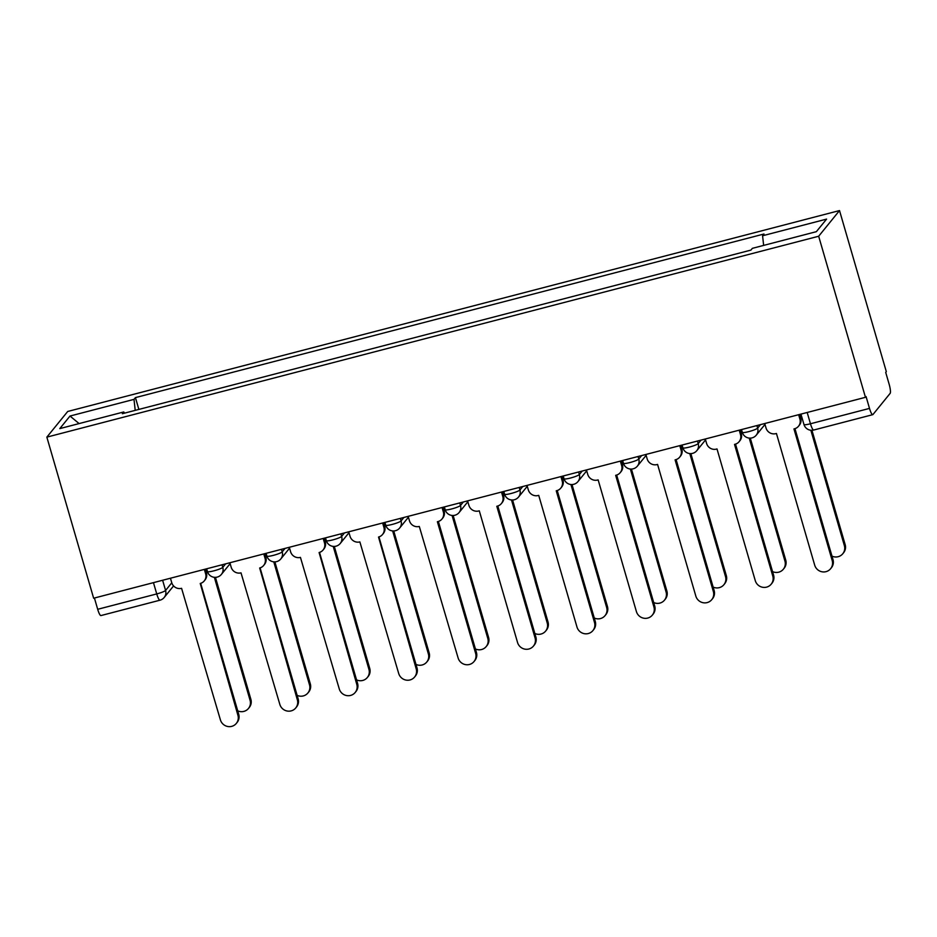 <?xml version="1.0" encoding="UTF-8"?>
<svg xmlns="http://www.w3.org/2000/svg" width="937" height="937" viewBox="0 0 937 937"><rect width="100%" height="100%" fill="white"/><g stroke="black" fill="none" stroke-linecap="round" stroke-linejoin="round"><path stroke-width="1.41" d="M865.46 397.311L866.069 396.562L869.501 408.403A8.023 1.569 75.4 0 0 872.745 414.669A8.023 1.569 75.4 0 0 872.944 414.541L890.15 393.353A8.023 1.569 75.4 0 0 889.143 384.229L885.711 372.399L886.32 371.649L839.517 210.567L67.71 411.472L46.85 437.134L818.669 236.241L865.46 397.311L93.641 598.216L46.85 437.134M153.457 582.638L156.737 593.929A8.023 1.569 -104.6 0 0 159.981 600.195L100.927 615.574A8.023 1.569 -104.6 0 1 97.694 609.296L156.737 593.929A8.023 1.124 -16.2 0 0 165.58 590.451L171.776 582.814M94.414 598.017L97.694 609.296M839.517 210.567L818.669 236.241M763.643 245.4L762.577 235.761L826.586 219.106L816.361 231.673L752.364 248.34L750.935 250.097L122.36 413.709L123.789 411.952L59.792 428.607L70.006 416.04L134.003 399.373L135.209 410.359M762.577 235.761L764.006 234.004L135.432 397.616L134.003 399.373M138.863 409.41L135.432 397.616M124.469 413.158L123.789 411.952M79.106 423.583L70.006 416.04M764.733 423.536L766.021 427.986A8.023 7.789 -140.9 0 0 775.859 433.632L776.433 433.48L814.698 565.163A9.229 8.96 -140.9 0 0 830.615 568.712A9.229 8.96 -140.9 0 0 832.22 560.607L793.955 428.923L794.529 428.771A8.023 7.789 -140.9 0 0 799.929 419.155L800.725 418.183A8.023 7.789 39.1 0 1 799.331 425.234L798.547 426.206M799.636 414.447L800.725 418.183M794.951 428.654L833.005 559.635A9.229 8.96 39.1 0 1 831.412 567.74L830.615 568.712M798.64 414.704L799.929 419.155M831.986 556.133A9.229 8.96 -140.9 0 0 844.378 545.639L810.856 430.259M811.946 430.294L845.174 544.666A9.229 8.96 39.1 0 1 843.569 552.771L842.785 553.744M705.303 438.996L706.592 443.447A8.023 7.789 -140.9 0 0 716.43 449.104L717.004 448.952L755.269 580.635A9.229 8.96 -140.9 0 0 771.186 584.184A9.229 8.96 -140.9 0 0 772.791 576.079L734.526 444.396L735.1 444.243A8.023 7.789 -140.9 0 0 740.499 434.627L741.296 433.655A8.023 7.789 39.1 0 1 739.902 440.695L739.117 441.678M740.207 429.919L741.296 433.655M735.522 444.126L773.575 575.107A9.229 8.96 39.1 0 1 771.983 583.212L771.186 584.184M739.211 430.177L740.499 434.627M645.874 454.468L647.174 458.919A8.023 7.789 -140.9 0 0 657.001 464.576L657.575 464.424L695.84 596.108A9.229 8.96 -140.9 0 0 711.757 599.645A9.229 8.96 -140.9 0 0 713.362 591.54L675.097 459.856L675.671 459.716A8.023 7.789 -140.9 0 0 681.07 450.1L681.867 449.128A8.023 7.789 39.1 0 1 680.473 456.167L679.688 457.139M680.777 445.391L681.867 449.128M676.092 459.587L714.146 590.568A9.229 8.96 39.1 0 1 712.553 598.673L711.757 599.645M679.782 445.649L681.07 450.1M772.556 571.605A9.229 8.96 -140.9 0 0 784.948 561.111L749.213 438.094M750.291 438.129L785.745 560.139A9.229 8.96 39.1 0 1 784.14 568.244L783.355 569.216M713.127 587.077A9.229 8.96 -140.9 0 0 725.519 576.583L689.784 453.567M690.862 453.602L726.316 575.611A9.229 8.96 39.1 0 1 724.711 583.704L723.926 584.688M586.445 469.941L587.745 474.391A8.023 7.789 -140.9 0 0 597.572 480.037L598.146 479.896L636.41 611.58A9.229 8.96 -140.9 0 0 652.328 615.117A9.229 8.96 -140.9 0 0 653.932 607.012L615.668 475.328L616.241 475.176A8.023 7.789 -140.9 0 0 621.641 465.56L622.437 464.588A8.023 7.789 39.1 0 1 621.044 471.639L620.259 472.611M621.348 460.852L622.437 464.588M616.663 475.059L654.717 606.04A9.229 8.96 39.1 0 1 653.124 614.145L652.328 615.117M620.353 461.109L621.641 465.56M527.016 485.413L528.316 489.864A8.023 7.789 -140.9 0 0 538.143 495.509L538.716 495.357L576.981 627.04A9.229 8.96 -140.9 0 0 592.898 630.589A9.229 8.96 -140.9 0 0 594.503 622.484L556.238 490.801L556.812 490.648A8.023 7.789 -140.9 0 0 562.212 481.032L563.008 480.06A8.023 7.789 39.1 0 1 561.614 487.111L560.83 488.083M561.919 476.324L563.008 480.06M557.234 490.531L595.288 621.512A9.229 8.96 39.1 0 1 593.695 629.617L592.898 630.589M560.923 476.582L562.212 481.032M467.586 500.873L468.887 505.324A8.023 7.789 -140.9 0 0 478.713 510.981L479.287 510.829L517.552 642.513A9.229 8.96 -140.9 0 0 533.469 646.05A9.229 8.96 -140.9 0 0 535.074 637.956L496.809 506.273L497.383 506.121A8.023 7.789 -140.9 0 0 502.782 496.505L503.579 495.532A8.023 7.789 39.1 0 1 502.185 502.572L501.4 503.544M502.49 491.796L503.579 495.532M497.805 505.992L535.859 636.984A9.229 8.96 39.1 0 1 534.266 645.078L533.469 646.05M501.494 492.054L502.782 496.505M653.71 602.538A9.229 8.96 -140.9 0 0 666.09 592.043L630.355 469.027M631.433 469.074L666.886 591.071A9.229 8.96 39.1 0 1 665.282 599.176L664.497 600.148M594.281 618.01A9.229 8.96 -140.9 0 0 606.661 607.516L570.926 484.499M572.003 484.534L607.457 606.544A9.229 8.96 39.1 0 1 605.852 614.649L605.068 615.621M534.851 633.482A9.229 8.96 -140.9 0 0 547.231 622.988L511.497 499.971M512.574 500.007L548.028 622.016A9.229 8.96 39.1 0 1 546.423 630.121L545.639 631.093M408.157 516.346L409.457 520.796A8.023 7.789 -140.9 0 0 419.296 526.453L458.123 657.985A9.229 8.96 -140.9 0 0 474.04 661.522A9.229 8.96 -140.9 0 0 475.645 653.417L437.38 521.733L437.954 521.593A8.023 7.789 -140.9 0 0 443.353 511.977L444.15 511.005A8.023 7.789 39.1 0 1 442.756 518.044L441.971 519.016M443.06 507.257L444.15 511.005M438.375 521.464L476.429 652.445A9.229 8.96 39.1 0 1 474.836 660.55L474.04 661.522M442.065 507.526L443.353 511.977M475.422 648.954A9.229 8.96 -140.9 0 0 487.802 638.46L452.067 515.444M453.145 515.479L488.599 637.488A9.229 8.96 39.1 0 1 486.994 645.581L486.209 646.553M348.728 531.818L350.028 536.269A8.023 7.789 -140.9 0 0 359.867 541.914L398.693 673.457A9.229 8.96 -140.9 0 0 414.622 676.994A9.229 8.96 -140.9 0 0 416.215 668.889L378.525 537.053A8.023 7.789 -140.9 0 0 383.924 527.437L384.72 526.465A8.023 7.789 39.1 0 1 383.327 533.516L382.542 534.488M383.631 522.729L384.72 526.465M378.946 536.936L417 667.917A9.229 8.96 39.1 0 1 415.407 676.022L414.622 676.994M382.636 522.987L383.924 527.437M415.993 664.415A9.229 8.96 -140.9 0 0 428.373 653.921L392.638 530.904M393.727 530.939L429.169 652.948A9.229 8.96 39.1 0 1 427.577 661.053L426.78 662.026M289.299 547.29L290.599 551.741A8.023 7.789 -140.9 0 0 300.437 557.386L339.264 688.918A9.229 8.96 -140.9 0 0 355.193 692.466A9.229 8.96 -140.9 0 0 356.786 684.361L319.095 552.525A8.023 7.789 -140.9 0 0 324.495 542.91L325.291 541.937A8.023 7.789 39.1 0 1 323.897 548.988L323.113 549.96M324.202 538.201L325.291 541.937M319.517 552.408L357.571 683.389A9.229 8.96 39.1 0 1 355.978 691.494L355.193 692.466M323.206 538.459L324.495 542.91M356.564 679.887A9.229 8.96 -140.9 0 0 368.944 669.393L333.209 546.376M334.298 546.412L369.74 668.421A9.229 8.96 39.1 0 1 368.147 676.526L367.351 677.498M229.87 562.75L231.17 567.201A8.023 7.789 -140.9 0 0 241.008 572.858L279.835 704.39A9.229 8.96 -140.9 0 0 295.764 707.927A9.229 8.96 -140.9 0 0 297.357 699.834L259.666 567.998A8.023 7.789 -140.9 0 0 265.077 558.382L265.862 557.41A8.023 7.789 39.1 0 1 264.468 564.449L263.684 565.421M264.773 553.673L265.862 557.41M260.088 567.869L298.142 698.861A9.229 8.96 39.1 0 1 296.549 706.955L295.764 707.927M263.777 553.931L265.077 558.382M297.134 695.359A9.229 8.96 -140.9 0 0 309.515 684.865L273.78 561.849M274.869 561.884L310.311 683.893A9.229 8.96 39.1 0 1 308.718 691.998L307.922 692.97M170.44 578.223L171.74 582.673A8.023 7.789 -140.9 0 0 181.579 588.319L220.406 719.862A9.229 8.96 -140.9 0 0 236.335 723.399A9.229 8.96 -140.9 0 0 237.928 715.294L200.237 583.47A8.023 7.789 -140.9 0 0 205.648 573.842L206.433 572.87A8.023 7.789 39.1 0 1 205.039 579.921L204.254 580.893M205.344 569.134L206.433 572.87M200.67 583.341L238.724 714.322A9.229 8.96 39.1 0 1 237.12 722.427L236.335 723.399M204.348 569.403L205.648 573.842M237.705 710.832A9.229 8.96 -140.9 0 0 250.085 700.337L214.35 577.309M215.44 577.356L250.882 699.353A9.229 8.96 39.1 0 1 249.289 707.458L248.492 708.431M206.655 568.794L207.464 571.57A8.023 1.124 -16.2 0 0 213.952 570.82A8.023 1.124 -16.2 0 0 222.783 567.342L225.618 563.863M222.046 564.788L222.783 567.342A8.023 7.789 39.1 0 1 221.401 574.393L230.127 563.641M266.085 553.334L266.893 556.098A8.023 1.124 -16.2 0 0 273.381 555.36A8.023 1.124 -16.2 0 0 282.213 551.881L285.047 548.391M281.475 549.328L282.213 551.881A8.023 7.789 39.1 0 1 280.831 558.92L289.556 548.18M325.514 537.861L326.31 540.626A8.023 1.124 -16.2 0 0 332.811 539.888A8.023 1.124 -16.2 0 0 341.642 536.409L344.476 532.919M340.904 533.856L341.642 536.409A8.023 7.789 39.1 0 1 340.26 543.448L348.986 532.708M384.943 522.389L385.739 525.165A8.023 1.124 -16.2 0 0 392.24 524.415A8.023 1.124 -16.2 0 0 401.071 520.937L403.906 517.458M400.333 518.384L401.071 520.937A8.023 7.789 39.1 0 1 399.689 527.988L408.415 517.236M444.372 506.917L445.169 509.693A8.023 1.124 -16.2 0 0 451.669 508.943A8.023 1.124 -16.2 0 0 460.5 505.465L463.335 501.986M459.762 502.911L460.5 505.465A8.023 7.789 39.1 0 1 459.118 512.516L467.844 501.763M503.801 491.457L504.598 494.221A8.023 1.124 -16.2 0 0 511.098 493.483A8.023 1.124 -16.2 0 0 519.93 490.004L522.764 486.514M519.192 487.451L519.93 490.004A8.023 7.789 39.1 0 1 518.536 497.043L527.273 486.303M563.231 475.984L564.027 478.748A8.023 1.124 -16.2 0 0 570.528 478.011A8.023 1.124 -16.2 0 0 579.359 474.532L582.193 471.053M578.621 471.979L579.359 474.532A8.023 7.789 39.1 0 1 577.965 481.583L586.703 470.831M622.66 460.512L623.456 463.288A8.023 1.124 -16.2 0 0 629.957 462.538A8.023 1.124 -16.2 0 0 638.788 459.06L641.622 455.581M638.05 456.506L638.788 459.06A8.023 7.789 39.1 0 1 637.394 466.111L646.132 455.359M682.089 445.052L682.886 447.816A8.023 1.124 -16.2 0 0 689.386 447.078A8.023 1.124 -16.2 0 0 698.217 443.588L701.052 440.109M697.479 441.034L698.217 443.588A8.023 7.789 39.1 0 1 696.823 450.638L705.561 439.886M741.518 429.579L742.315 432.344A8.023 1.124 -16.2 0 0 748.815 431.606A8.023 1.124 -16.2 0 0 757.646 428.127L760.481 424.637M756.909 425.574L757.646 428.127A8.023 7.789 39.1 0 1 756.253 435.166L764.99 424.426M162.616 580.261L165.58 590.451A8.023 7.789 -140.9 0 1 164.186 597.49L173.579 585.93M800.936 414.107L803.969 424.508A8.023 1.124 -16.2 0 0 810.458 423.77L869.501 408.403M807.179 412.479L810.458 423.77A8.023 1.569 -104.6 0 0 813.691 430.036L872.745 414.669M832.22 560.607L833.005 559.635M845.174 544.666L844.378 545.639M772.791 576.079L773.575 575.107M713.362 591.54L714.146 590.568M785.745 560.139L784.948 561.111M726.316 575.611L725.519 576.583M653.932 607.012L654.717 606.04M594.503 622.484L595.288 621.512M535.074 637.956L535.859 636.984M666.886 591.071L666.09 592.043M607.457 606.544L606.661 607.516M548.028 622.016L547.231 622.988M475.645 653.417L476.429 652.445M488.599 637.488L487.802 638.46M416.215 668.889L417 667.917M429.169 652.948L428.373 653.921M356.786 684.361L357.571 683.389M369.74 668.421L368.944 669.393M297.357 699.834L298.142 698.861M310.311 683.893L309.515 684.865M237.928 715.294L238.724 714.322M250.882 699.353L250.085 700.337M742.315 432.344A8.023 8.023 0 0 0 756.253 435.166M682.886 447.816A8.023 8.023 0 0 0 696.823 450.638M623.456 463.288A8.023 8.023 0 0 0 637.394 466.111M564.027 478.748A8.023 8.023 0 0 0 577.965 481.583M504.598 494.221A8.023 8.023 0 0 0 518.536 497.043M445.169 509.693A8.023 8.023 0 0 0 459.118 512.516M385.739 525.165A8.023 8.023 0 0 0 399.689 527.988M326.31 540.626A8.023 8.023 0 0 0 340.26 543.448M266.893 556.098A8.023 8.023 0 0 0 280.831 558.92M207.464 571.57A8.023 8.023 0 0 0 221.401 574.393M159.981 600.195A8.023 8.023 0 0 0 164.186 597.49M803.969 424.508A8.023 8.023 0 0 0 813.691 430.036"/></g></svg>
